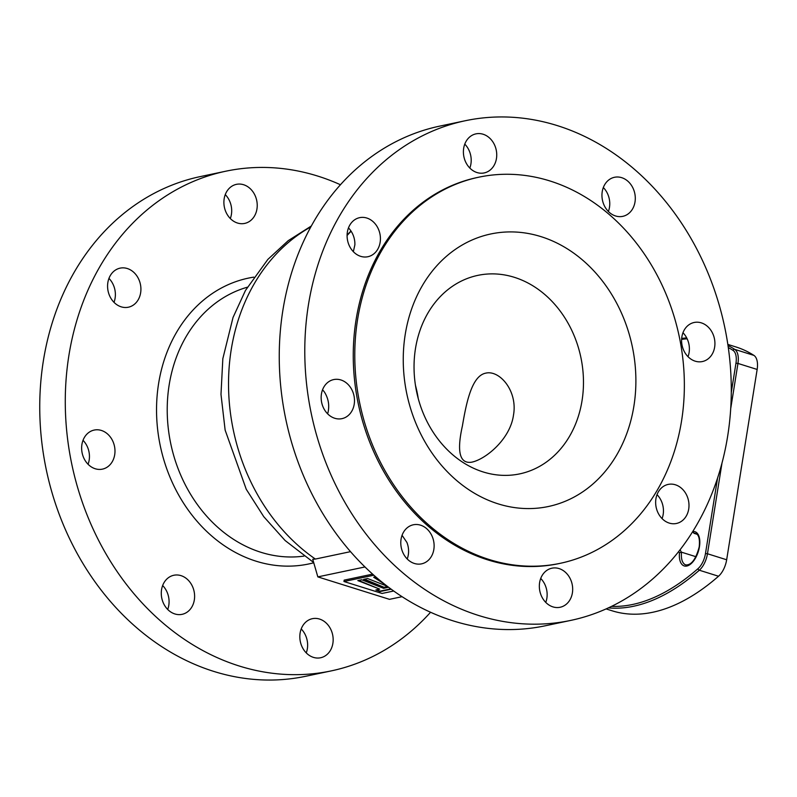 <?xml version="1.0" encoding="UTF-8"?>
<svg xmlns="http://www.w3.org/2000/svg" width="797" height="797" viewBox="0 0 797 797"><rect width="100%" height="100%" fill="white"/><g stroke="black" fill="none" stroke-linecap="round" stroke-linejoin="round"><path stroke-width="1.2" d="M313.43 657.376A19.965 16.508 -101.9 0 1 299.831 637.331A19.965 16.508 -101.9 0 1 312.384 618.681A19.965 16.508 -101.9 0 1 319.567 619.07A19.965 16.508 -101.9 0 1 333.156 639.104A19.965 16.508 -101.9 0 1 320.613 657.754A19.965 16.508 -101.9 0 1 313.43 657.376M174.872 613.949A19.965 16.508 -101.9 0 1 161.283 593.914A19.965 16.508 -101.9 0 1 173.826 575.265A19.965 16.508 -101.9 0 1 181.009 575.643A19.965 16.508 -101.9 0 1 194.607 595.688A19.965 16.508 -101.9 0 1 182.065 614.338A19.965 16.508 -101.9 0 1 174.872 613.949M95.241 468.756A19.965 16.508 -101.9 0 1 81.643 448.711A19.965 16.508 -101.9 0 1 94.195 430.071A19.965 16.508 -101.9 0 1 101.378 430.45A19.965 16.508 -101.9 0 1 114.977 450.484A19.965 16.508 -101.9 0 1 102.424 469.134A19.965 16.508 -101.9 0 1 95.241 468.756M121.174 306.825A19.965 16.508 -101.9 0 1 107.585 286.79A19.965 16.508 -101.9 0 1 120.128 268.141A19.965 16.508 -101.9 0 1 127.311 268.529A19.965 16.508 -101.9 0 1 140.91 288.564A19.965 16.508 -101.9 0 1 128.367 307.214A19.965 16.508 -101.9 0 1 121.174 306.825M237.486 223.03A19.965 16.508 -101.9 0 1 223.897 202.996A19.965 16.508 -101.9 0 1 236.44 184.346A19.965 16.508 -101.9 0 1 243.623 184.735A19.965 16.508 -101.9 0 1 257.222 204.769A19.965 16.508 -101.9 0 1 244.679 223.419A19.965 16.508 -101.9 0 1 237.486 223.03M340.458 184.745A255.339 211.185 78.1 0 0 317.764 176.087A255.339 211.185 78.1 0 0 225.86 171.196L200.326 176.585A255.339 211.185 78.1 0 0 39.85 415.098A255.339 211.185 78.1 0 0 213.755 671.403A255.339 211.185 78.1 0 0 305.659 676.284L331.193 670.905A255.339 211.185 78.1 0 0 430.569 612.255M225.86 171.196A255.339 211.185 78.1 0 0 65.384 409.718A255.339 211.185 78.1 0 0 239.289 666.023A255.339 211.185 78.1 0 0 331.193 670.905M514.344 277.316A101.438 83.904 78.1 0 0 477.841 275.373A101.438 83.904 78.1 0 0 414.081 370.127A101.438 83.904 78.1 0 0 483.171 471.954A101.438 83.904 78.1 0 0 519.684 473.886A101.438 83.904 78.1 0 0 583.434 379.133A101.438 83.904 78.1 0 0 514.344 277.316M540.974 236.629A139.276 115.196 78.1 0 0 405.235 334.411A139.276 115.196 78.1 0 0 498.165 503.863A139.276 115.196 78.1 0 0 633.904 406.072A139.276 115.196 78.1 0 0 540.974 236.629M478.877 177.173L477.343 177.502A197.307 163.196 78.1 0 0 353.34 361.808A197.307 163.196 78.1 0 0 487.714 559.863A197.307 163.196 78.1 0 0 558.737 563.638L560.261 563.31A197.307 163.196 78.1 0 0 684.274 379.003A197.307 163.196 78.1 0 0 549.89 180.949A197.307 163.196 78.1 0 0 478.877 177.173A197.307 163.196 78.1 0 0 354.864 361.489A197.307 163.196 78.1 0 0 489.248 559.534A197.307 163.196 78.1 0 0 560.261 563.31M559.076 568.58A19.965 16.508 78.1 0 0 551.893 568.201A19.965 16.508 78.1 0 0 539.34 586.851A19.965 16.508 78.1 0 0 552.939 606.886A19.965 16.508 78.1 0 0 560.122 607.264A19.965 16.508 78.1 0 0 572.674 588.624A19.965 16.508 78.1 0 0 559.076 568.58M353.35 251.683L354.884 244.779A19.965 16.508 78.1 0 0 348.468 227.912M327.577 413.773A19.965 16.508 78.1 0 0 328.025 412.447C329.599 405.245 328.414 398.47 324.479 392.124A19.965 16.508 78.1 0 0 322.526 389.833M407.207 558.976A19.965 16.508 78.1 0 0 406.928 542.468L402.067 535.305M680.17 549.651A12.772 6.506 -72.6 0 0 681.555 552.201A16.478 8.398 -72.6 0 0 685.848 564.924C691.447 565.212 695.901 559.205 699.208 546.891C699.975 539.061 698.81 534.588 695.701 533.472A16.478 8.398 -72.6 0 0 693.928 533.293L693.4 531.499A17.933 9.146 107.4 0 1 699.447 546.742A17.933 9.146 107.4 0 1 687.373 565.89A17.933 9.146 107.4 0 1 679.472 552.779L681.555 552.201L695.97 556.714M310.83 226.916A189.188 156.471 78.1 0 0 228.55 386.884A189.188 156.471 78.1 0 0 315.373 559.056L312.733 559.275L317.844 576.889L389.484 599.344L402.067 596.684M675.388 484.785A19.965 16.508 78.1 0 0 668.205 484.407A19.965 16.508 78.1 0 0 655.652 503.056A19.965 16.508 78.1 0 0 669.251 523.091A19.965 16.508 78.1 0 0 676.434 523.47A19.965 16.508 78.1 0 0 688.987 504.83A19.965 16.508 78.1 0 0 675.388 484.785M701.32 322.865A19.965 16.508 78.1 0 0 694.137 322.486A19.965 16.508 78.1 0 0 681.594 341.136A19.965 16.508 78.1 0 0 695.183 361.171A19.965 16.508 78.1 0 0 702.376 361.549A19.965 16.508 78.1 0 0 714.919 342.899A19.965 16.508 78.1 0 0 701.32 322.865M621.69 177.671A19.965 16.508 78.1 0 0 614.507 177.283A19.965 16.508 78.1 0 0 601.954 195.932A19.965 16.508 78.1 0 0 615.553 215.967A19.965 16.508 78.1 0 0 622.736 216.356A19.965 16.508 78.1 0 0 635.289 197.706A19.965 16.508 78.1 0 0 621.69 177.671M483.131 134.245A19.965 16.508 78.1 0 0 475.948 133.866A19.965 16.508 78.1 0 0 463.406 152.516A19.965 16.508 78.1 0 0 477.005 172.55A19.965 16.508 78.1 0 0 484.187 172.929A19.965 16.508 78.1 0 0 496.73 154.289A19.965 16.508 78.1 0 0 483.131 134.245M366.829 218.039A19.965 16.508 78.1 0 0 359.636 217.661A19.965 16.508 78.1 0 0 347.093 236.31A19.965 16.508 78.1 0 0 360.692 256.345A19.965 16.508 78.1 0 0 367.875 256.724A19.965 16.508 78.1 0 0 380.418 238.074A19.965 16.508 78.1 0 0 366.829 218.039M340.887 379.96A19.965 16.508 78.1 0 0 333.704 379.581A19.965 16.508 78.1 0 0 321.161 398.231A19.965 16.508 78.1 0 0 334.75 418.266A19.965 16.508 78.1 0 0 341.943 418.654A19.965 16.508 78.1 0 0 354.486 400.004A19.965 16.508 78.1 0 0 340.887 379.96M420.517 525.163A19.965 16.508 78.1 0 0 413.334 524.785A19.965 16.508 78.1 0 0 400.791 543.424A19.965 16.508 78.1 0 0 414.39 563.469A19.965 16.508 78.1 0 0 421.573 563.848A19.965 16.508 78.1 0 0 434.116 545.198A19.965 16.508 78.1 0 0 420.517 525.163M465.378 120.716L439.834 126.095A255.339 211.185 78.1 0 0 279.358 364.618A255.339 211.185 78.1 0 0 453.264 620.913A255.339 211.185 78.1 0 0 545.168 625.804L570.702 620.415A255.339 211.185 78.1 0 0 731.178 381.902A255.339 211.185 78.1 0 0 557.272 125.597A255.339 211.185 78.1 0 0 465.378 120.716A255.339 211.185 78.1 0 0 304.892 359.238A255.339 211.185 78.1 0 0 478.798 615.533A255.339 211.185 78.1 0 0 570.702 620.415M469.822 168.057A19.965 16.508 78.1 0 0 464.781 144.118M608.38 211.484A19.965 16.508 78.1 0 0 603.329 187.534M688.01 356.677A19.965 16.508 78.1 0 0 682.969 332.738M662.078 518.598A19.965 16.508 78.1 0 0 657.027 494.658M545.766 602.393A19.965 16.508 78.1 0 0 540.715 578.453M364.966 566.956L317.844 576.889M315.373 559.056L350.531 551.654M727.84 344.414L735.97 346.964A278.552 142.015 107.4 0 1 753.902 355.382A17.414 8.877 107.4 0 1 757.15 369.449L726.665 559.773A17.414 8.877 107.4 0 1 718.525 576.241A278.552 142.015 107.4 0 1 612.255 610.841L606.109 608.918M693.928 533.293L697.046 534.269M415.456 385.34A101.438 83.904 -101.9 0 1 418.226 398.45M462.419 425.857C456.631 451.769 459.67 463.894 471.535 462.21C485.263 459.6 510.11 439.526 513.477 415.177C517.881 391.048 499.669 369.888 485.881 373.116C471.983 375.666 466.474 401.857 462.419 425.857M230.313 218.547A19.965 16.508 78.1 0 0 225.272 194.607M114.001 302.342A19.965 16.508 78.1 0 0 108.96 278.402M88.069 464.262A19.965 16.508 78.1 0 0 83.018 440.323M167.699 609.466A19.965 16.508 78.1 0 0 162.648 585.516M306.257 652.882A19.965 16.508 78.1 0 0 301.206 628.943M373.853 575.215L343.955 581.511L382.072 593.456L393.698 591.005M377.469 590.557L380.069 591.374M343.955 581.511L344.174 580.126L372.627 574.129M387.143 586.174L367.566 578.522L363.671 579.349L384.672 587.548L388.029 586.841M364.458 579.18L384.672 587.548M375.676 576.819L373.693 577.237L384.582 584.181M374.271 577.118L381.554 581.76M384.742 587.1L387.581 586.502M388.577 587.259L383.596 588.306L361.718 579.758L357.823 580.585L379.711 589.132L375.885 589.939L380.03 591.563L391.197 589.202M376.672 589.77L380.109 591.115L390.739 588.873M358.61 580.415L379.711 589.132M247.339 287.209A137.632 113.832 78.1 0 0 167.43 418.156A137.632 113.832 78.1 0 0 261.008 552.321A137.632 113.832 78.1 0 0 304.016 556.097M313.749 562.772A146.07 120.815 -101.9 0 1 256.076 561.188A146.07 120.815 -101.9 0 1 156.541 411.292A146.07 120.815 -101.9 0 1 253.775 277.137M728 345.519A278.552 142.015 107.4 0 1 734.704 349.365A1.455 1.235 122.7 0 0 732.981 350.331A277.107 141.278 -72.6 0 0 728.299 347.552M687.144 338.805A277.107 141.278 -72.6 0 0 681.614 339.373M731.277 392.453L735.96 363.233L737.952 363.432L730.71 408.622M753.902 355.382L734.704 349.365A17.414 8.877 107.4 0 1 737.952 363.432L757.15 369.449M735.96 363.233A15.96 8.139 -72.6 0 0 732.981 350.331M611.578 606.368A277.107 141.278 -72.6 0 0 698.013 568.65A15.96 8.139 -72.6 0 0 705.475 553.556L707.467 553.756A17.414 8.877 107.4 0 1 699.328 570.224A278.552 142.015 107.4 0 1 608.39 607.882M721.992 463.077L707.467 553.756L726.665 559.773M705.475 553.556L717.569 478.041M698.013 568.65A1.455 0.956 48.8 0 0 699.328 570.224L718.525 576.241M679.472 552.779A14.216 7.253 107.4 0 1 678.705 551.534M693.201 530.812A14.216 7.253 107.4 0 1 693.4 531.499M351.118 231.22A194.986 161.273 78.1 0 0 347.084 235.494M313.679 562.533L285.117 540.525L263.747 516.665L246.243 489.248L225.133 430.091L220.988 394.346L222.831 358.7L233.033 317.465L245.496 290.397L267.862 259.394L288.205 240.664L311.328 225.999M681.674 338.436L686.675 337.848M693.27 532.535L692.892 531.3M347.093 235.015L350.959 230.981"/></g></svg>
